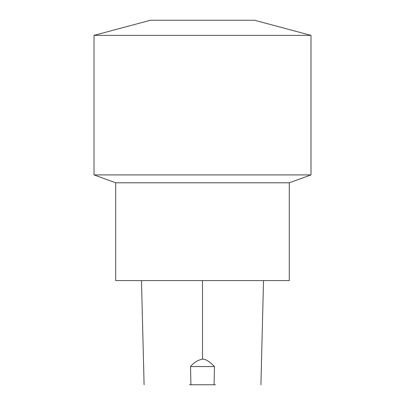 <?xml version="1.0" encoding="UTF-8"?>
<svg xmlns="http://www.w3.org/2000/svg" width="405" height="405" viewBox="0 0 405 405"><rect width="100%" height="100%" fill="white"/><g stroke="black" fill="none" stroke-linecap="round" stroke-linejoin="round"><path stroke-width="0.61" d="M214.463 366.525L190.532 366.525C194.056 362.44 198.045 359.979 202.5 359.154C205.35 358.936 209.339 361.392 214.463 366.525L214.088 384.75L190.907 384.75L190.532 366.525M189.54 384.75L190.907 384.75M214.088 384.75L215.46 384.75M289.286 182.802L115.714 182.802L115.714 280.609L289.286 280.609L289.286 182.802L310.984 174.904L310.984 35.367L94.016 35.367L94.016 174.904L310.984 174.904M94.016 35.367L150.427 20.25L254.573 20.25L310.984 35.367M202.5 280.609L202.5 359.154M263.523 280.609L260.911 384.75M141.477 280.609L144.089 384.75M115.714 182.802L94.016 174.904"/></g></svg>

